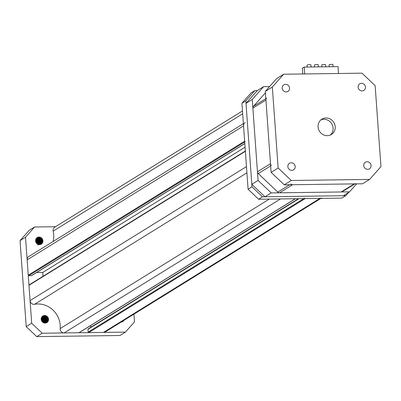 <?xml version="1.0" encoding="UTF-8"?>
<svg xmlns="http://www.w3.org/2000/svg" width="401" height="401" viewBox="0 0 401 401"><rect width="100%" height="100%" fill="white"/><g stroke="black" fill="none" stroke-linecap="round" stroke-linejoin="round"><path stroke-width="0.6" d="M320.88 198.4L105.278 331.903A3.865 3.609 -121.8 0 1 103.513 332.409L88.706 332.609A0.516 0.481 -121.8 0 1 88.185 332.113L87.984 329.326A0.516 0.481 -121.8 0 1 88.2 328.885L298.444 198.701M103.513 332.409L319.923 198.41A3.865 3.609 58.2 0 0 321.682 197.904M53.062 241.512A21.895 20.456 58.2 0 0 53.689 234.52A21.895 20.456 58.2 0 0 53.183 231.131A3.865 3.609 -121.8 0 1 54.731 227.202L242.48 110.952M79.318 332.494A0.516 0.481 -121.8 0 1 78.917 332.74L64.11 332.94A3.865 3.609 -121.8 0 1 60.17 328.599A21.895 20.456 58.2 0 0 60.185 325.206A21.895 20.456 58.2 0 0 34.581 304.294A3.865 3.609 -121.8 0 1 30.06 300.605L246.465 166.605L245.372 151.307L28.962 285.301L30.06 300.605M319.923 198.41L305.116 198.61L88.706 332.609M90.776 327.286L90.651 325.552M78.917 332.74L295.321 198.746L280.52 198.941L64.11 332.94M36.601 272.54L42.747 272.454L245.076 147.172M42.747 272.454L43.017 276.294M244.7 141.974L28.767 275.682L31.458 275.647L244.816 143.538M245.186 122.551A3.865 3.609 58.2 0 0 243.547 125.884L27.143 259.883L28.24 275.186L244.645 141.187A0.516 0.481 58.2 0 0 245.171 141.683M243.547 125.884L244.645 141.187M31.859 275.402A0.516 0.481 -121.8 0 1 31.458 275.647M28.767 275.682A0.516 0.481 -121.8 0 1 28.24 275.186M27.143 259.883A3.865 3.609 -121.8 0 1 28.782 256.55L243.387 123.663M28.962 285.301A0.516 0.481 -121.8 0 1 29.183 284.86L245.347 151.007M245.587 150.861A0.516 0.481 58.2 0 0 245.372 151.307M304.59 198.114A0.516 0.481 58.2 0 0 305.116 198.61M35.574 240.61L37.754 244.219M35.574 240.725L37.654 244.164M35.594 240.204L36.135 240.465L38.14 243.763L38.125 244.384M35.584 240.299L38.045 243.823L38.035 244.349M35.649 239.848L36.526 240.219L38.531 243.522L38.461 244.5M35.634 239.933L36.426 240.279L38.431 243.582L38.381 244.475M35.729 239.537L36.917 239.978L38.922 243.282L38.777 244.575M35.709 239.613L36.817 240.039L38.822 243.342L38.702 244.56M35.824 239.252L37.308 239.738L39.313 243.041L39.072 244.625M35.799 239.322L37.208 239.798L39.213 243.101L38.997 244.615M35.94 238.991L37.694 239.497L39.704 242.795L39.353 244.645M35.91 239.056L37.599 239.557L39.604 242.856L39.283 244.64L39.293 242.831M36.065 238.755L38.085 239.252L40.095 242.555L39.619 244.645M36.035 238.811L37.99 239.312L39.995 242.615L39.554 244.645M36.205 238.535L38.476 239.011L40.486 242.314L39.874 244.625M36.17 238.59L38.381 239.071L40.386 242.374L39.809 244.63M36.356 238.334L38.867 238.77L40.872 242.074L40.12 244.59M36.316 238.384L38.772 238.831L40.777 242.134L40.06 244.6M36.511 238.149L39.258 238.53L41.263 241.828L40.351 244.535M36.471 238.194L39.163 238.59L41.168 241.888L40.295 244.55M36.707 237.973L39.649 238.284L41.654 241.587L40.576 244.47M36.636 238.024L39.554 238.344L41.559 241.648L40.521 244.485M36.857 237.823L40.04 238.044L42.045 241.347L40.797 244.389M36.812 237.863L39.945 238.104L41.95 241.407L40.742 244.41M37.042 237.683L40.431 237.803L42.436 241.106L41.007 244.294M37.098 237.728L40.331 237.863L42.341 241.166L40.952 244.319M35.584 240.901A3.865 3.609 58.2 0 0 41.288 244.134A3.865 3.609 58.2 0 0 42.927 240.8A3.865 3.609 58.2 0 0 37.218 237.567A3.865 3.609 58.2 0 0 35.584 240.901M37.188 237.587L40.722 237.623L42.732 240.921L41.158 244.214M41.193 319.036L43.378 322.64M41.193 319.146L43.278 322.584M41.218 318.625L41.754 318.885L43.759 322.188L43.749 322.81M41.208 318.725L43.664 322.249L43.659 322.775M41.273 318.274L42.145 318.645L44.15 321.948L44.085 322.925M41.253 318.359L42.05 318.705L44.055 322.008L44.005 322.9M41.348 317.958L42.536 318.404L44.541 321.702L44.396 323M41.328 318.033L42.441 318.464L44.446 321.762L44.321 322.985M41.448 317.672L42.927 318.158L44.932 321.462L44.691 323.046M41.423 317.742L42.832 318.219L44.837 321.522L44.621 323.036M41.564 317.417L43.318 317.918L45.323 321.221L44.972 323.066M41.534 317.477L43.218 317.978L45.228 321.281L44.902 323.066M41.689 317.176L43.709 317.677L45.714 320.98L45.238 323.066M41.654 317.236L43.609 317.737L45.619 321.041L45.173 323.071M41.824 316.96L44.1 317.437L46.105 320.735L45.493 323.046M41.789 317.011L44 317.497L46.01 320.795L45.433 323.056M41.975 316.76L44.491 317.191L46.496 320.494L45.739 323.011M41.935 316.805L44.391 317.251L46.396 320.554L45.679 323.021M42.135 316.574L44.882 316.95L46.887 320.254L45.975 322.96M42.095 316.62L44.782 317.011L46.787 320.314L45.914 322.97M42.3 316.404L45.273 316.71L47.278 320.013L46.2 322.89M42.26 316.444L45.173 316.77L47.178 320.073L46.145 322.91M42.476 316.249L45.664 316.469L47.669 319.767L46.416 322.81M42.431 316.284L45.564 316.529L47.569 319.828L46.366 322.83M42.661 316.108L46.05 316.224L48.06 319.527L46.626 322.715M42.717 316.153L45.955 316.284L47.96 319.587L46.576 322.74M41.203 319.321A3.865 3.609 58.2 0 0 46.907 322.559A3.865 3.609 58.2 0 0 48.546 319.226A3.865 3.609 58.2 0 0 42.842 315.988A3.865 3.609 58.2 0 0 41.203 319.321M42.807 316.008L46.346 316.043L48.351 319.346L46.777 322.635M121.859 321.632L121.618 321.988M121.764 321.692L121.558 321.998M122.25 321.391L121.854 321.933M122.155 321.452L121.799 321.948M122.641 321.151L122.079 321.868M122.541 321.211L122.024 321.888M123.032 320.905L122.3 321.787M122.932 320.965L122.245 321.808M123.423 320.665L122.505 321.692M123.323 320.725L122.455 321.717M121.202 322.038A3.865 3.609 58.2 0 0 122.791 321.537A3.865 3.609 58.2 0 0 123.949 320.339M123.714 320.484L122.661 321.612M26.215 326.635L31.684 323.251L42.2 333.236L125.423 332.113L119.954 335.502L36.732 336.624L26.215 326.635L20.05 240.625L29.118 230.375L34.586 226.986L55.533 226.705M38.02 245.227L37.318 242.394M36.551 241.487L35.579 240.821M43.644 322.93L42.942 320.815M42.17 319.908L41.198 319.246M31.684 323.251L25.519 237.237L20.05 240.625M125.423 332.113L134.49 321.863L133.939 314.153M34.586 226.986L25.519 237.237M42.2 333.236L36.732 336.624M38.962 237.116L40.571 237.888M42.421 240.896L42.386 242.755M37.95 237.252L38.341 237.307M38.571 237.362L40.18 238.129M42.03 241.136L41.995 242.996M37.559 237.492L37.95 237.552M38.18 237.603L39.789 238.369M41.639 241.382L41.604 243.242M37.168 237.738L37.559 237.793M37.789 237.843L39.398 238.615M41.248 241.623L41.213 243.482M36.777 237.978L37.168 238.034M37.398 238.084L39.007 238.856M40.857 241.863L40.822 243.723M40.466 242.104L40.431 243.963M40.075 242.349L40.04 244.209M39.684 242.59L39.649 244.45M35.674 239.743L36.666 240.304M35.604 240.129L36.275 240.55M38.125 243.557L38.2 244.415M41.699 238.42L42.436 239.613M38.787 237.116L40.06 237.613M41.308 238.66L42.045 239.858M42.441 241.492L42.306 242.921M37.859 237.277L38.2 237.322M38.396 237.362L39.674 237.858M40.917 238.901L41.654 240.099M42.05 241.738L41.915 243.161M37.468 237.522L37.809 237.562M38.01 237.603L39.283 238.099M40.526 239.146L41.263 240.339M41.659 241.978L41.524 243.407M37.082 237.763L37.418 237.808M37.619 237.843L38.892 238.339M40.135 239.387L40.872 240.58M41.268 242.219L41.133 243.648M36.691 238.004L37.027 238.049M37.228 238.084L38.501 238.58M39.744 239.628L40.486 240.826M39.353 239.868L40.095 241.066M38.962 240.114L39.704 241.307M38.571 240.354L39.313 241.547M38.18 240.595L38.922 241.793M37.789 240.836L38.531 242.034M37.398 241.081L38.14 242.274M37.007 241.322L37.749 242.515M44.586 315.542L46.19 316.309M48.04 319.316L48.005 321.181M43.569 315.677L43.96 315.732M44.195 315.782L45.799 316.554M47.649 319.562L47.614 321.422M43.178 315.918L43.569 315.973M43.804 316.023L45.408 316.795M47.258 319.803L47.223 321.662M42.787 316.158L43.183 316.214M43.413 316.269L45.022 317.036M46.867 320.043L46.837 321.903M42.396 316.399L42.792 316.459M43.022 316.509L44.631 317.276M46.481 320.289L46.446 322.148M46.09 320.529L46.055 322.389M45.699 320.77L45.664 322.63M45.308 321.011L45.273 322.87M44.917 321.256L44.892 323.066M41.293 318.163L42.285 318.73M41.223 318.554L41.894 318.97M43.744 321.978L43.819 322.84M47.318 316.84L48.06 318.038M44.411 315.542L45.684 316.038M46.927 317.086L47.669 318.279M48.06 319.918L47.925 321.346M43.483 315.702L43.819 315.747M44.02 315.782L45.293 316.279M46.536 317.326L47.278 318.519M47.669 320.158L47.534 321.587M43.092 315.943L43.428 315.988M43.629 316.023L44.902 316.519M46.145 317.567L46.887 318.765M47.278 320.399L47.143 321.828M42.701 316.183L43.037 316.229M43.238 316.269L44.511 316.765M45.754 317.808L46.496 319.006M46.887 320.645L46.752 322.068M42.311 316.429L42.651 316.469M42.847 316.509L44.12 317.006M45.363 318.053L46.105 319.246M44.977 318.294L45.714 319.487M44.586 318.534L45.323 319.732M44.195 318.775L44.932 319.973M43.804 319.021L44.541 320.214M43.413 319.261L44.15 320.454M43.022 319.502L43.759 320.7M42.631 319.742L43.373 320.94M258.605 199.237L248.089 189.252L251.998 186.831L262.515 196.821L258.605 199.237L341.832 198.114L345.737 195.698L348.634 192.42M257.347 90.536L263.592 86.666L252.264 99.478L246.013 103.353L257.347 90.536L254.896 90.571L245.833 100.821L241.923 103.237L248.089 189.252M241.923 103.237L250.991 92.987L254.896 90.571M245.833 100.821L251.998 186.831M262.515 196.821L345.737 195.698M264.961 196.786L343.291 195.728L349.542 191.858L271.211 192.916L264.961 196.786L251.813 184.305L258.064 180.435L252.264 99.478M349.542 191.858L356.614 183.864M263.592 86.666L269.567 86.586M258.064 180.435L271.211 192.916M251.813 184.305L246.013 103.353M286.164 91.924A3.865 3.609 -121.8 0 1 282.409 89.137A3.865 3.609 -121.8 0 1 283.858 84.847A3.865 3.609 -121.8 0 1 285.622 84.335A3.865 3.609 -121.8 0 1 289.377 87.122A3.865 3.609 -121.8 0 1 287.928 91.418A3.865 3.609 -121.8 0 1 286.164 91.924M291.788 170.35A3.865 3.609 -121.8 0 1 288.033 167.563A3.865 3.609 -121.8 0 1 289.482 163.267A3.865 3.609 -121.8 0 1 291.241 162.761A3.865 3.609 -121.8 0 1 295.001 165.548A3.865 3.609 -121.8 0 1 293.547 169.839A3.865 3.609 -121.8 0 1 291.788 170.35M367.667 169.327A3.865 3.609 -121.8 0 1 363.913 166.54A3.865 3.609 -121.8 0 1 365.361 162.245A3.865 3.609 -121.8 0 1 367.126 161.738A3.865 3.609 -121.8 0 1 370.88 164.525A3.865 3.609 -121.8 0 1 369.431 168.816A3.865 3.609 -121.8 0 1 367.667 169.327M362.048 90.902A3.865 3.609 -121.8 0 1 358.293 88.115A3.865 3.609 -121.8 0 1 359.742 83.824A3.865 3.609 -121.8 0 1 361.502 83.313A3.865 3.609 -121.8 0 1 365.261 86.1A3.865 3.609 -121.8 0 1 363.807 90.39A3.865 3.609 -121.8 0 1 362.048 90.902M314.544 66.942L314.414 65.077A1.93 0.336 -4.1 0 1 316.925 64.576A1.93 0.336 -4.1 0 1 318.264 64.802L318.414 66.892M307.201 67.042L307.071 65.173A1.93 0.336 -4.1 0 1 309.582 64.671A1.93 0.336 -4.1 0 1 310.92 64.897L311.071 66.987M329.231 66.746L329.101 64.877A1.93 0.336 -4.1 0 1 331.612 64.376A1.93 0.336 -4.1 0 1 332.95 64.601L333.101 66.691M321.888 66.842L321.757 64.977A1.93 0.336 -4.1 0 1 324.269 64.476A1.93 0.336 -4.1 0 1 325.607 64.701L325.757 66.792M302.77 73.974L302.359 68.21L304.179 67.082L338.028 66.626L338.519 73.493M304.179 67.082L304.67 73.949M330.284 135.067A9.017 8.421 58.2 0 0 332.434 125.162A9.017 8.421 58.2 0 0 323.903 119.282A9.017 8.421 58.2 0 0 320.895 119.904M327.281 135.683A9.017 8.421 -121.8 0 1 318.519 129.182A9.017 8.421 -121.8 0 1 321.898 119.167A9.017 8.421 -121.8 0 1 326.013 117.979A9.017 8.421 -121.8 0 1 334.775 124.48A9.017 8.421 -121.8 0 1 331.391 134.495A9.017 8.421 -121.8 0 1 327.281 135.683M369.617 179.427L362.584 183.783L284.259 184.836L271.111 172.355L265.312 91.403L276.64 78.586L283.672 74.235L272.339 87.047L278.144 167.999L291.286 180.485L369.617 179.427L380.95 166.615L375.146 85.664L362.003 73.177L283.672 74.235M271.111 172.355L278.144 167.999M272.339 87.047L265.312 91.403M291.286 180.485L284.259 184.836M354.87 183.884L342.359 191.633A2.576 2.406 -121.8 0 1 341.181 191.974L354.228 183.894A2.576 2.406 58.2 0 0 355.406 183.553M290.83 184.009A2.576 2.406 58.2 0 0 292.615 184.726L279.567 192.806A2.576 2.406 -121.8 0 1 277.783 192.084L258.289 173.573A2.576 2.406 -121.8 0 1 257.447 171.793L270.495 163.718A2.576 2.406 58.2 0 0 271.337 165.498M266.515 98.24A2.576 2.406 58.2 0 0 265.928 100.039L252.881 108.12A2.576 2.406 -121.8 0 1 253.472 106.32L265.412 92.816M270.495 163.718L265.928 100.039M252.881 108.12L257.447 171.793M354.228 183.894L292.615 184.726M279.567 192.806L341.181 191.974M242.68 113.794L53.183 231.131M246.911 172.821L34.581 304.294M298.956 198.695L87.984 329.326M88.185 332.113L303.752 198.63M60.17 328.599L269.317 199.096M277.783 192.084L289.607 184.766M270.65 165.924L258.289 173.573M253.472 106.32L265.828 98.666M31.694 275.582L244.821 143.613M295.452 198.741L79.152 332.675"/></g></svg>
